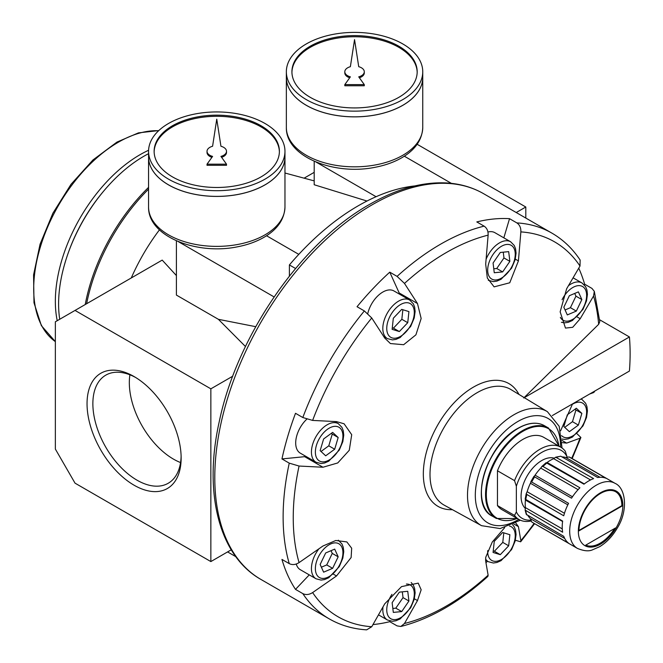 <?xml version="1.0" encoding="UTF-8"?>
<svg xmlns="http://www.w3.org/2000/svg" width="663" height="663" viewBox="0 0 663 663"><rect width="100%" height="100%" fill="white"/><g stroke="black" fill="none" stroke-linecap="round" stroke-linejoin="round"><path stroke-width="0.99" d="M552.337 415.56L629.427 371.056A222.693 128.572 120 0 0 629.427 336.961L524.292 397.659M594.496 391.717L593.559 392.587A216.478 124.984 120 0 0 593.758 391.651M589.664 394.013L593.559 392.587M594.313 291.339L599.8 321.621L598.664 324.306A216.478 124.984 120 0 0 593.559 296.013L594.313 291.339L591.935 288.397L584.625 284.178L584.153 284.676M593.559 296.013L580.208 318.721L577.083 316.922M414.864 185.922A211.563 122.149 120 0 0 289.399 264.943L289.399 276.073M295.557 268.498L289.399 264.943M451.354 183.344L404.322 156.195M315.986 162.012L376.078 196.712M314.196 161.25L314.196 184.745L366.979 201.03M245.459 346.517L218.392 319.317L255.719 326.685M298.789 254.36L266.534 235.746M178.198 241.564L274.076 296.916M227.591 551.923L235.821 556.671M134.092 485.217A66.532 38.413 -120 0 0 181.14 458.05A66.532 38.413 -120 0 0 134.092 376.559A66.532 38.413 -120 0 0 87.044 403.726A66.532 38.413 -120 0 0 134.092 485.217M210.859 561.578L210.859 388.833L75.035 310.425L55.352 321.787L55.352 449.066L75.035 483.161L210.859 561.578L231.238 549.809M525.8 218.061L525.8 207.005L417.135 144.269M304.102 178.173L314.196 172.347M176.408 275.576L162.203 260.103L75.035 310.425M210.859 388.833L232.771 376.186M176.408 240.802L176.408 295.085L218.392 319.317M622.25 505.894L578.948 530.889A30.622 17.677 -60 0 1 592.316 500.076A30.622 17.677 -60 0 1 615.91 491.871A30.622 17.677 -60 0 1 622.25 505.894L621.853 505.662A30.622 17.677 120 0 0 615.712 491.764M585.736 545.152L615.463 527.997A30.622 17.677 -60 0 1 585.736 545.152M590.534 479.946L553.688 458.672L555.693 457.188L593.609 478.611A37.584 21.697 120 0 0 588.785 480.89A37.584 21.697 120 0 0 583.962 484.189L546.113 462.691L541.92 466.412L542.997 466.479L579.901 487.786A37.584 21.697 120 0 0 571.539 498.186L534.096 476.573L535.074 475.18A35.628 20.57 120 0 1 540.759 468.103L541.92 466.412M525.187 499.024L526.248 493.562L526.836 494.465L563.741 515.773A37.584 21.697 120 0 1 568.572 503.333L531.171 481.728M528.005 515.657A35.628 20.57 120 0 0 530.417 518.665L531.66 521.847A37.584 21.697 120 0 0 533.093 522.809L568.572 543.163A37.584 21.697 120 0 1 563.741 536.292L526.273 514.355L525.137 510.104L562.655 532.232A37.584 21.697 120 0 1 562.655 521.085L525.121 499.057M555.693 457.188L560.765 456.219L597.678 477.526A37.584 21.697 120 0 1 606.032 478.272L569.127 456.964L565.746 457.478A35.628 20.57 120 0 0 561.934 456.89M553.688 458.672A35.628 20.57 120 0 0 550.406 460.321A35.628 20.57 120 0 0 547.124 462.467L584.294 483.924M570.669 457.719L569.127 456.964A37.584 21.697 120 0 1 570.669 457.719L615.057 483.344A37.584 21.697 120 0 0 596.269 485.208A37.584 21.697 120 0 0 571.713 518.325A37.584 21.697 120 0 0 577.481 548.434C583.846 551.036 588.86 551.5 592.507 549.826L599.625 546.71C606.579 542.475 612.438 536.309 617.203 528.204C628.3 510.908 626.013 488.026 615.057 483.344M525.137 510.104L525.428 507.626A35.628 20.57 120 0 1 525.428 500.043L562.597 521.508M526.248 493.562L527.135 491.714A35.628 20.57 120 0 1 530.417 483.252L531.129 481.711M567.138 457.13L565.324 451.312A41.752 24.108 120 0 0 560.807 447.202A41.752 24.108 120 0 0 514.538 480.634L516.353 486.244L516.353 511.894A39.192 22.633 120 0 0 530.823 520.132M516.353 511.894L514.538 515.424A41.752 24.108 120 0 0 519.054 519.527A41.752 24.108 120 0 0 531.005 521.019M516.228 212.533L525.8 207.005M621.853 505.662L578.948 530.433M585.769 545.135A30.622 17.677 120 0 0 614.634 528.469M560.807 447.202L543.726 437.34A41.752 24.108 120 0 0 497.457 470.763L497.457 505.562A41.752 24.108 120 0 0 501.966 509.665L519.054 519.527M497.457 505.562L514.538 515.424M497.457 470.763L514.538 480.634M567.138 456.931A39.192 22.633 120 0 0 541.746 452.406A39.192 22.633 120 0 0 516.353 486.244M135.567 377.438A62.421 36.034 -120 0 0 105.79 375.15A62.421 36.034 -120 0 0 96.226 425.165A62.421 36.034 -120 0 0 137.001 480.169A62.421 36.034 -120 0 0 168.211 483.261A62.421 36.034 -120 0 0 181.115 456.326M129.898 374.802A62.421 36.034 -120 0 0 173.457 459.119A62.421 36.034 -120 0 0 180.56 462.559M564.71 427.345L572.476 421.676L575.948 409.974L575.078 409.154M578.376 425.091L581.857 413.38L576.321 408.251L567.313 414.823L563.832 426.533L569.368 431.663L578.376 425.091L572.476 421.676M581.857 413.38L575.948 409.974M493.231 550.912L494.374 551.26L502.778 542.392L503.797 532.837M508.678 545.806L509.872 534.71L502.653 532.488L494.258 541.348L493.073 552.445L500.283 554.674L508.678 545.806L502.778 542.392M500.283 554.674L494.374 551.26M392.836 608.46L395.811 608.17L403.029 597.612L402.317 591.835M401.72 611.576L408.93 601.018L407.745 591.297L399.341 592.134L392.131 602.684L393.316 612.405L401.72 611.576L395.811 608.17M408.93 601.018L403.029 597.612M321.373 567.205L326.735 564.926L332.262 553.406L331.036 550.68M332.635 568.332L338.171 556.812L334.691 549.121L325.682 552.959L320.146 564.478L323.627 572.169L332.635 568.332L326.735 564.926M338.171 556.812L332.262 553.406M321.025 451.478L328.79 445.818L332.262 434.108L331.392 433.295M334.691 449.224L338.171 437.514L332.635 432.384L323.627 438.956L320.146 450.666L325.682 455.796L334.691 449.224L328.79 445.818M338.171 437.514L332.262 434.108M392.297 327.795L393.441 328.152L401.836 319.284L402.864 309.729M407.745 322.699L408.93 311.602L401.72 309.372L393.316 318.24L392.131 329.337L399.341 331.558L407.745 322.699L401.836 319.284M399.341 331.558L393.441 328.152M493.778 268.797L496.753 268.507L503.963 257.948L503.258 252.172M502.653 271.913L509.872 261.363L508.678 251.633L500.283 252.47L493.073 263.02L494.258 272.75L502.653 271.913L496.753 268.507M509.872 261.363L503.963 257.948M565.058 309.961L570.42 307.682L575.948 296.154L574.722 293.436M576.321 311.088L581.857 299.568L578.376 291.877L569.368 295.706L563.832 307.234L567.313 314.925L576.321 311.088L570.42 307.682M581.857 299.568L575.948 296.154M306.737 419.231A22.269 12.854 120 0 0 300.306 453.152L316.052 462.244L321.074 463.528L324.58 463.006L328.757 461.175L339.282 450.069L342.837 441.591L343.749 435.094L343.26 430.718L341.951 427.386L338.321 423.665A22.269 12.854 120 0 0 327.19 424.776A22.269 12.854 120 0 0 312.638 444.392A22.269 12.854 120 0 0 316.052 462.244M409.701 300.049A22.269 12.854 120 0 0 398.562 301.151A22.269 12.854 120 0 0 384.018 320.776A22.269 12.854 120 0 0 387.432 338.619L392.446 339.904L395.96 339.381L400.129 337.55L410.662 326.453L414.218 317.967L415.129 311.469L414.632 307.093L413.331 303.762L409.701 300.049L393.955 290.958A22.269 12.854 120 0 0 382.816 292.06A22.269 12.854 120 0 0 367.791 313.475M488.366 280.341L488.308 280.308A22.269 12.854 120 0 0 488.366 280.341L493.388 281.626L496.894 281.104L501.071 279.272L511.596 268.175L515.151 259.689L516.063 253.191L515.574 248.824L514.264 245.484L510.634 241.771L494.888 232.68A22.269 12.854 120 0 0 487.943 232.017M296.262 564.014A22.269 12.854 120 0 0 300.306 569.708L316.052 578.799L321.074 580.084L324.58 579.561L328.757 577.73L339.282 566.625L342.837 558.138L343.749 551.641L343.26 547.273L341.951 543.933L338.321 540.221A22.269 12.854 120 0 0 338.271 540.188L338.321 540.221M599.634 319.757L629.427 336.961M598.664 324.306L523.753 397.974M571.697 458.307A216.478 124.984 120 0 0 580.001 438.21L566.65 443.108L562.083 440.464M580.001 438.21L580.896 437.481L576.893 433.652M572.542 403.9L560.616 430.793M562.158 442.635L566.65 443.108M485.954 562.746A222.693 128.572 120 0 0 487.487 561.221M515.358 540.237L520.67 541.795L520.861 540.643A216.478 124.984 120 0 0 534.113 523.405M515.773 522.983L518.416 526.637L520.861 540.643M504.742 527.574L492.269 542.036L485.722 557.343L485.689 561.196L488.125 575.202L487.86 576.437C459.219 602.302 430.204 618.985 400.825 626.477L404.488 623.485A216.478 124.984 120 0 0 485.54 577.514A216.478 124.984 120 0 0 488.125 575.202M372.971 624.579A222.693 128.572 120 0 0 389.769 621.67L397.087 625.889L400.825 626.477M389.968 621.007L389.769 621.67M399.69 294.264A25.053 14.462 120 0 0 399.184 292.963L389.769 272.161A222.693 128.572 120 0 0 357.042 306.72L364.352 310.939L371.752 317.983A216.478 124.984 120 0 0 312.621 420.417L302.817 417.524L295.507 413.298A222.693 128.572 120 0 0 281.949 458.929L289.259 463.147L299.063 466.039A216.478 124.984 120 0 0 299.063 562.614C295.607 564.793 292.333 565.133 289.259 563.633L281.949 559.415A222.693 128.572 120 0 0 295.507 589.382L302.817 593.609C305.883 595.109 309.157 594.761 312.621 592.581A216.478 124.984 120 0 0 371.752 626.726L384.747 603.811L401.521 586.622L418.22 583.133L421.162 589.788L417.483 600.57L404.488 623.485M371.752 626.726L366.656 629.85C352.981 628.996 340.517 625.342 329.254 618.877L260.915 579.429C218.923 555.809 203.326 492.808 219.238 421.709C237.006 335.735 301.193 242.716 369.482 204.461C396.532 188.897 422.256 181.728 446.663 182.955C460.205 183.75 472.528 187.339 483.617 193.704A222.693 128.572 120 0 0 372.266 204.734A222.693 128.572 120 0 0 226.779 400.974A222.693 128.572 120 0 0 260.915 579.429M309.256 574.871L295.507 589.382M299.063 562.614L322.964 545.997L335.785 540.486L346.848 541.928L351.68 548.226L351.125 557.55L336.522 575.965L312.621 592.581M299.063 466.039L322.964 467.241L304.665 456.674L281.949 458.929M304.665 456.674A25.053 14.462 120 0 0 306.049 456.459M322.964 467.241L337.74 462.948L349.268 450.276L351.713 434.696L344.089 423.781L336.522 421.618L312.621 420.417M503.839 237.843L509.532 218.674A222.693 128.572 120 0 0 476.796 221.923L484.106 226.141C486.94 228.047 488.283 231.047 488.125 235.141A216.478 124.984 120 0 0 404.488 283.424L417.483 303.53L421.154 318.505L415.916 334.832L403.651 344.71L390.408 343.55L384.747 338.08L371.752 317.983M404.488 283.424L397.087 276.388L389.769 272.161M520.861 231.901C521.019 227.815 519.684 224.815 516.842 222.901A222.693 128.572 120 0 1 551.947 233.152C563.177 239.683 572.575 248.65 580.15 260.062L580.001 266.045A216.478 124.984 120 0 0 520.861 231.901L518.416 260.907L509.756 282.778L494.101 286.872L487.313 277.996L485.689 264.147L488.125 235.141M509.532 218.674L516.842 222.901M584.625 284.178A222.693 128.572 120 0 0 578.749 268.167M580.208 318.721L572.699 327.307L565.481 328.077L560.152 311.85L566.65 288.753L580.001 266.045M554.359 458.224A29.23 16.873 120 0 0 541.746 460.545A29.23 16.873 120 0 0 523.198 484.587A29.23 16.873 120 0 0 525.378 508.438M159.443 229.862A139.189 80.356 120 0 0 131.282 277.946M148.562 153.683A120.674 69.673 120 0 0 143.929 156.211A120.674 69.673 120 0 0 59.72 319.268M517.927 428.497A51.639 29.81 120 0 0 481.413 491.971M291.927 72.333A62.637 36.158 180 0 1 331.036 39.39A62.637 36.158 180 0 1 398.836 47.338A62.637 36.158 180 0 1 417.176 72.333M364.294 71.77A9.746 5.627 0 0 0 358.724 66.69L354.548 39.623L350.371 66.69A9.746 5.627 0 0 0 344.81 71.77A9.746 5.627 0 0 0 350.371 76.85L344.81 84.624L364.294 84.624L358.724 76.85A9.746 5.627 0 0 0 364.294 71.77L364.294 72.905A9.746 5.627 180 0 1 359.396 77.786M344.81 84.624L344.81 85.759L364.294 85.759L364.294 84.624M344.81 71.77L344.81 72.905A9.746 5.627 0 0 0 349.708 77.786M422.754 127.453L422.754 77.496A68.198 39.374 180 0 1 422.754 77.496A68.198 39.374 180 0 1 354.548 116.87A68.198 39.374 180 0 1 286.35 77.496A68.198 39.374 180 0 1 286.35 77.472L286.35 127.453A68.198 39.374 180 0 0 354.548 166.827A68.198 39.374 180 0 0 422.754 127.453C422.223 139.57 415.494 149.515 402.574 157.288C394.767 161.929 385.667 165.253 375.291 167.25C334.392 175.778 285.645 156.791 286.35 127.453M402.756 105.301A68.148 39.341 180 0 1 306.339 105.301M422.754 71.77L422.754 77.455A68.198 39.374 180 0 1 354.548 116.829A68.198 39.374 180 0 1 286.35 77.455L286.35 71.77A68.198 39.374 180 0 1 328.45 35.388A68.198 39.374 180 0 1 402.772 43.924A68.198 39.374 180 0 1 422.754 71.77A68.198 39.374 180 0 1 354.548 111.144A68.198 39.374 180 0 1 286.35 71.77M398.836 46.203A62.637 36.158 180 0 1 417.184 71.77A62.637 36.158 180 0 1 354.548 107.928A62.637 36.158 180 0 1 291.919 71.77A62.637 36.158 180 0 1 330.58 38.363A62.637 36.158 180 0 1 398.836 46.203M154.139 151.885A62.637 36.158 180 0 1 193.248 118.942A62.637 36.158 180 0 1 261.048 126.89A62.637 36.158 180 0 1 279.388 151.885M226.506 151.321A9.746 5.627 0 0 0 220.936 146.241L216.76 119.174L212.591 146.241A9.746 5.627 0 0 0 207.022 151.321A9.746 5.627 0 0 0 212.591 156.402L207.022 164.175L226.506 164.175L220.936 156.402A9.746 5.627 0 0 0 226.506 151.321L226.506 152.457A9.746 5.627 180 0 1 221.608 157.338M207.022 164.175L207.022 165.311L226.506 165.311L226.506 164.175M207.022 151.321L207.022 152.457A9.746 5.627 0 0 0 211.92 157.338M148.562 156.998A68.198 39.374 180 0 0 216.76 196.381A68.198 39.374 180 0 0 284.966 156.998A68.198 39.374 180 0 1 284.966 157.048A68.198 39.374 180 0 1 216.76 196.422A68.198 39.374 180 0 1 148.562 157.048A68.198 39.374 180 0 1 148.562 157.023L148.562 151.321A68.198 39.374 180 0 1 190.662 114.939A68.198 39.374 180 0 1 264.985 123.475A68.198 39.374 180 0 1 284.966 151.321A68.198 39.374 180 0 1 216.76 190.695A68.198 39.374 180 0 1 148.562 151.321M264.968 184.853A68.148 39.341 180 0 1 168.559 184.853M261.048 125.746A62.637 36.158 180 0 1 279.396 151.321A62.637 36.158 180 0 1 216.76 187.48A62.637 36.158 180 0 1 154.131 151.321A62.637 36.158 180 0 1 192.792 117.915A62.637 36.158 180 0 1 261.048 125.746M600.595 492.708A31.459 18.158 120 0 0 581.335 542.359A31.459 18.158 120 0 0 619.864 520.115A31.459 18.158 120 0 0 600.595 492.708M547.058 462.873A37.584 21.697 120 0 0 542.997 466.479M534.635 476.879A37.584 21.697 120 0 0 531.66 482.026M526.836 494.465A37.584 21.697 120 0 0 525.751 499.778M525.751 510.924A37.584 21.697 120 0 0 526.836 514.985M560.765 456.219A37.584 21.697 120 0 0 556.705 457.304M564.719 538.464L530.417 518.665M562.274 528.9L525.428 507.626M564.462 513.27L527.135 491.714M567.818 504.841L530.417 483.252M572.467 496.778L535.074 475.18M578.095 489.659L540.759 468.103M600.04 477.277L565.746 457.478M558.917 446.108A51.639 29.81 120 0 0 522.85 431.34A51.639 29.81 120 0 0 486.443 491.225A51.639 29.81 120 0 0 517.157 518.433M561.594 435.641A19.484 11.254 120 0 0 585.081 420.201A19.484 11.254 120 0 0 572.84 404.04A19.484 11.254 120 0 0 572.053 404.529M561.984 439.039L564.76 439.387L568.266 438.865L572.442 437.041L582.968 425.936L586.523 417.45L587.435 410.952L586.946 406.585L585.636 403.245L582.006 399.532A22.269 12.854 120 0 0 580.97 399.035M329.155 428.182A19.484 11.254 120 0 0 317.221 458.937A19.484 11.254 120 0 0 341.089 445.155A19.484 11.254 120 0 0 329.155 428.182M487.711 550.605A19.484 11.254 120 0 0 507.444 554.459A19.484 11.254 120 0 0 509.424 525.991M485.565 558.95A22.269 12.854 120 0 0 488.366 561.727L493.388 563.011L496.894 562.489L501.071 560.658L511.596 549.561L515.151 541.074L516.063 534.577L515.574 530.209L514.264 526.87L512.565 524.632M400.535 304.557A19.484 11.254 120 0 0 388.601 335.312A19.484 11.254 120 0 0 412.461 321.53A19.484 11.254 120 0 0 400.535 304.557M391.957 594.346A19.484 11.254 120 0 0 391.178 618.935A19.484 11.254 120 0 0 411.963 604.134A19.484 11.254 120 0 0 406.378 584.07M383.007 606.885A22.269 12.854 120 0 0 387.432 620.004L392.446 621.289L395.96 620.767L400.129 618.935L410.662 607.838L414.218 599.352L415.129 592.855L414.632 588.479L413.331 585.147L411.201 582.512M501.468 246.28A19.484 11.254 120 0 0 489.534 277.035A19.484 11.254 120 0 0 513.402 263.261A19.484 11.254 120 0 0 501.468 246.28M510.634 241.771A22.269 12.854 120 0 0 499.504 242.873A22.269 12.854 120 0 0 486.103 259.241M329.155 544.737A19.484 11.254 120 0 0 317.221 575.492A19.484 11.254 120 0 0 341.089 561.71A19.484 11.254 120 0 0 329.155 544.737M318.92 548.807A22.269 12.854 120 0 0 316.052 578.799M560.368 317.362A19.484 11.254 120 0 0 576.81 316.342A19.484 11.254 120 0 0 586.473 293.212A19.484 11.254 120 0 0 572.84 287.493A19.484 11.254 120 0 0 562.058 299.734M561.428 322.309L564.76 322.84L568.266 322.317L572.442 320.486L582.968 309.381L586.523 300.894L587.435 294.397L586.946 290.029L585.636 286.689L582.006 282.977A22.269 12.854 120 0 0 570.876 284.079A22.269 12.854 120 0 0 568.44 285.703M518.416 526.637L513.85 524.002M417.483 600.57L414.358 598.772M336.522 575.965L333.398 574.166M417.483 303.53L399.184 292.963M518.416 260.907L515.3 259.109M518.955 394.427A70.891 40.932 120 0 0 473.457 387.109A70.891 40.932 120 0 0 424.502 460.818A70.891 40.932 120 0 0 452.415 509.673M484.106 226.141A222.693 128.572 120 0 0 440.597 244.183A222.693 128.572 120 0 0 397.087 276.388M302.817 593.609A222.693 128.572 120 0 0 329.254 618.877M289.259 463.147A222.693 128.572 120 0 0 289.259 563.633M364.352 310.939A222.693 128.572 120 0 0 302.817 417.524M562.033 447.997L559.174 426.292L547.381 411.657L510.982 389.587A66.739 38.537 120 0 0 477.194 392.653A66.739 38.537 120 0 0 433.486 451.843A66.739 38.537 120 0 0 444.243 505.181L481.553 525.676L500.126 528.568L520.356 520.19M148.562 189.137A139.189 80.356 120 0 0 86.629 303.737M158.606 130.752A119.696 69.109 120 0 0 118.346 142.23A119.696 69.109 120 0 0 41.048 244.771A119.696 69.109 120 0 0 55.352 341.619L41.379 325.657L33.987 302.784L33.573 274.913L40.053 244.241L52.891 213.213L71.007 184.339L92.944 159.974L116.953 142.089L138.443 132.873L158.805 130.57M148.587 150.277A119.696 69.109 120 0 0 139.992 154.728A119.696 69.109 120 0 0 57.225 320.701M103.934 190.795A116.92 67.502 120 0 0 68.554 252.073M148.562 187.372A138.874 80.182 120 0 0 85.229 304.541M547.381 411.657A65.836 38.006 120 0 0 514.057 414.673A65.836 38.006 120 0 0 470.937 473.059A65.836 38.006 120 0 0 481.553 525.676M560.533 447.044A60.267 34.791 120 0 0 517.927 421.453A60.267 34.791 120 0 0 475.313 495.758A60.267 34.791 120 0 0 518.773 519.369M518.317 428.273A52.195 30.133 120 0 0 484.222 474.269A52.195 30.133 120 0 0 492.219 516.087C468.426 504.991 486.501 444.558 518.043 428.248C528.204 422.53 536.997 421.676 544.414 425.687A52.195 30.133 120 0 0 518.317 428.273M559.133 446.24L548.55 428.074A52.195 30.133 120 0 0 522.452 430.66A52.195 30.133 120 0 0 488.358 476.656A52.195 30.133 120 0 0 496.355 518.474L492.219 516.087M148.562 207.005C147.857 236.343 196.604 255.33 237.503 246.802C247.887 244.804 256.979 241.481 264.786 236.84C277.706 229.066 284.435 219.121 284.966 207.005A68.198 39.374 180 0 1 216.76 246.379A68.198 39.374 180 0 1 148.562 207.005L148.562 157.048M594.62 391.153L594.496 391.742M577.481 548.434L533.093 522.809M530.848 481.686L533.939 476.341M582.006 399.532L581.061 398.985M338.321 423.665L334.6 421.519M488.366 561.727L485.565 560.111M387.432 338.619L383.703 336.472M387.432 620.004L378.498 614.85M582.006 282.977L573.081 277.822M580.896 437.481L572.169 458.589M534.593 523.679L520.67 541.795M551.947 233.152L483.617 193.704M284.966 173.018L314.196 180.891M548.55 428.074L544.414 425.687M496.355 518.474L517.38 518.557M284.966 207.005L284.966 157.048M284.966 156.998L284.966 151.321"/></g></svg>
